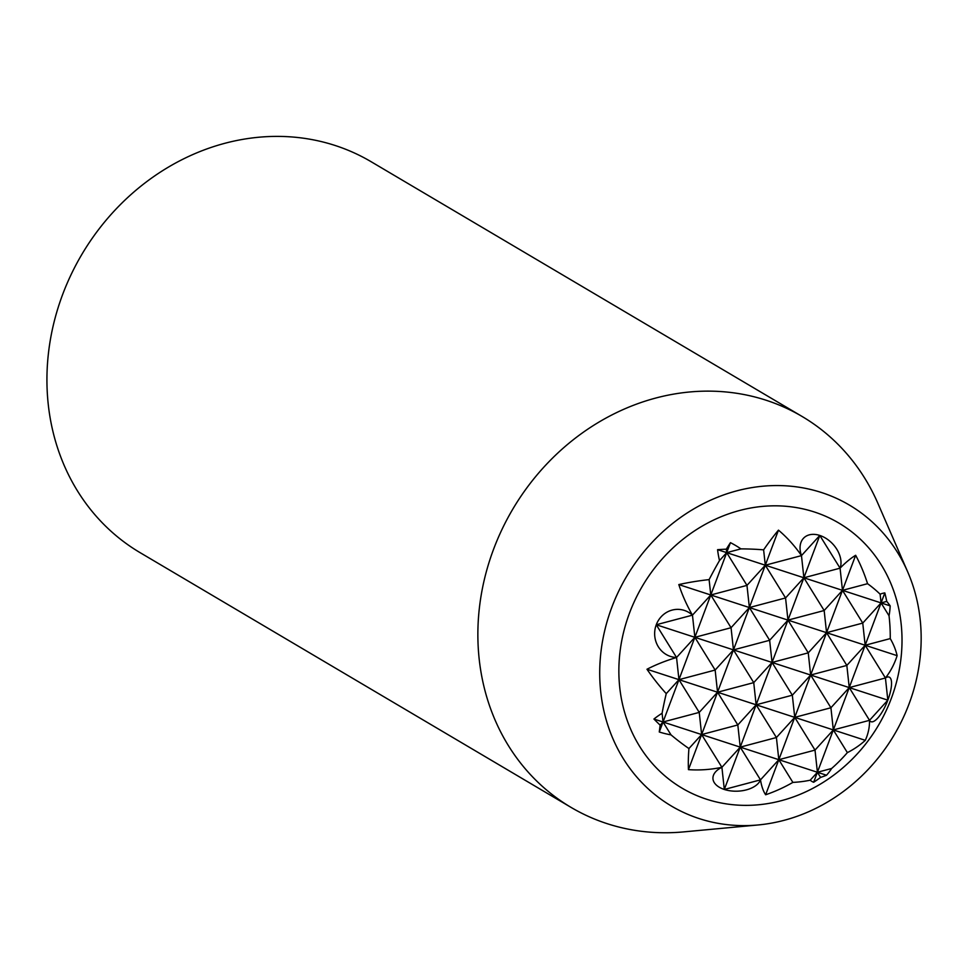<?xml version="1.0" encoding="UTF-8"?>
<svg xmlns="http://www.w3.org/2000/svg" width="969" height="969" viewBox="0 0 969 969"><rect width="100%" height="100%" fill="white"/><g stroke="black" fill="none" stroke-linecap="round" stroke-linejoin="round"><path stroke-width="1.45" d="M688.45 769.64L701.629 734.563L737.821 724.957L740.231 747.135L721.905 767.303L724.315 789.469A24.08 13.639 177.9 0 0 760.495 779.863A134.558 41.958 112.3 0 0 765.631 794.774A165.481 156.542 -84.5 0 0 792.872 782.395A170.096 117.649 46.8 0 0 810.217 780.19A101.854 31.759 112.3 0 0 813.657 782.262A170.096 160.902 -84.5 0 0 820.598 777.404A170.096 117.649 46.8 0 0 826.521 775.236A101.854 57.668 177.9 0 0 831.632 768.49A170.096 160.902 -84.5 0 0 847.378 752.622A165.481 114.463 46.8 0 0 865.305 740.34A134.558 76.176 177.9 0 0 869.52 720.33A24.08 7.51 112.3 0 0 887.834 700.163A24.08 7.51 112.3 0 0 885.424 677.985A134.558 93.072 46.8 0 0 897.124 655.662A165.481 93.69 177.9 0 0 890.245 638.595A170.096 160.902 -84.5 0 0 889.033 615.775A101.854 70.446 46.8 0 0 890.184 605.879A170.096 96.294 177.9 0 0 886.756 601.41A170.096 160.902 -84.5 0 0 884.83 592.919A101.854 31.759 112.3 0 0 880.118 594.203A170.096 96.294 177.9 0 0 867.558 583.689A165.481 156.542 -84.5 0 0 855.663 555.273A134.558 41.958 112.3 0 0 840.075 568.173A24.08 16.655 46.8 0 0 819.798 535.445A24.08 16.655 46.8 0 0 801.472 555.612A134.558 127.29 -84.5 0 0 778.47 530.14A165.481 51.611 112.3 0 0 763.62 549.847A170.096 96.294 177.9 0 0 740.91 548.878A101.854 96.355 -84.5 0 0 730.456 542.652A170.096 53.041 112.3 0 0 726.314 549.169A170.096 96.294 177.9 0 0 717.581 549.677A101.854 70.446 46.8 0 0 719.495 560.567A170.096 53.041 112.3 0 0 709.114 579.619A165.481 93.69 177.9 0 0 678.809 584.573A134.558 93.072 46.8 0 0 692.46 615.158A24.08 22.784 -84.5 0 0 656.267 624.751A24.08 22.784 -84.5 0 0 676.544 657.491A134.558 76.176 177.9 0 0 646.977 669.252A165.481 114.463 46.8 0 0 666.248 693.647A170.096 53.041 112.3 0 0 662.093 713.281A101.854 57.668 177.9 0 0 653.93 719.034A170.096 117.649 46.8 0 0 660.168 725.163A170.096 53.041 112.3 0 0 659.283 731.995A101.854 96.355 -84.5 0 0 671.008 734.865A170.096 117.649 46.8 0 0 688.935 748.553A165.481 51.611 112.3 0 0 688.45 769.64A134.558 127.29 -84.5 0 0 721.905 767.303A24.08 13.639 177.9 0 0 724.315 789.469L760.495 779.863L740.231 747.135L778.822 759.696L810.653 675.03L792.327 695.197L794.737 717.363L830.917 707.758L833.328 729.936L849.244 687.59L830.917 707.758L810.653 675.03L846.833 665.424L849.244 687.59L885.424 677.985L887.834 700.163L869.52 720.33L849.244 687.59L865.16 645.257L846.833 665.424L826.557 632.684L808.243 652.852L810.653 675.03L826.557 632.684L862.749 623.079L865.16 645.257L884.83 592.919M724.315 789.469L740.231 747.135L776.411 737.53L778.822 759.696L815.014 750.103L817.412 772.269L833.328 729.936L869.52 720.33M706.474 799.183A154.01 136.98 120.6 0 0 837.591 772.172A170.29 170.29 0 0 0 899.765 666.987A154.01 136.98 120.6 0 0 795.392 507.429A154.01 136.98 120.6 0 0 626.059 623.237A154.01 136.98 120.6 0 0 706.474 799.183M889.033 615.775L881.063 602.912L862.749 623.079L842.473 590.351L824.159 610.518L803.882 577.778L819.798 535.445L801.472 555.612L803.882 577.778L785.556 597.946L765.292 565.218L778.47 530.14M821.712 492.591A174.82 155.488 -59.4 0 1 907.711 571.904A174.82 155.488 -59.4 0 1 758.121 824.958A174.82 155.488 -59.4 0 1 603.009 638.583A174.82 155.488 -59.4 0 1 821.712 492.591M758.121 824.958L683.581 831.899A227.049 201.94 -59.4 0 1 571.056 807.395A227.049 201.94 -59.4 0 1 502.317 528.747A227.049 201.94 -59.4 0 1 766.164 400.258A227.049 201.94 -59.4 0 1 802.126 416.488A227.049 201.94 -59.4 0 1 877.853 503.262L907.711 571.904M802.126 416.488L371.2 161.762A227.049 201.94 120.6 0 0 335.238 145.52A227.049 201.94 120.6 0 0 71.379 274.021A227.049 201.94 120.6 0 0 140.13 552.669L571.056 807.395M676.544 657.491L656.267 624.751L692.46 615.158L694.87 637.323L676.544 657.491L678.954 679.657L710.786 594.99L692.46 615.158M659.283 731.995L678.954 679.657L715.146 670.051L694.87 637.323L731.05 627.718L710.786 594.99L730.456 542.652M662.093 713.281L663.038 722.002L699.23 712.397L701.629 734.563L717.544 692.229L753.737 682.624L733.46 649.896L715.146 670.051L717.544 692.229L749.376 607.551L731.05 627.718L733.46 649.896L769.652 640.291L749.376 607.551L765.292 565.218L746.966 585.385L726.689 552.645L719.495 560.567M721.905 767.303L701.629 734.563L740.231 747.135L772.051 662.457L753.737 682.624L756.135 704.802L792.327 695.197L772.051 662.457L808.243 652.852L787.967 620.124L769.652 640.291L772.051 662.457L787.967 620.124L824.159 610.518L826.557 632.684L855.663 555.273M671.008 734.865L663.038 722.002L660.168 725.163M847.378 752.622L833.328 729.936L815.014 750.103L794.737 717.363L776.411 737.53L756.135 704.802L737.821 724.957L717.544 692.229L699.23 712.397L678.954 679.657L666.248 693.647M653.93 719.034L701.629 734.563L688.935 748.553M820.598 777.404L817.412 772.269L831.632 768.49M813.657 782.262L817.412 772.269L810.217 780.19M792.872 782.395L778.822 759.696L760.495 779.863M765.631 794.774L778.822 759.696L826.521 775.236M885.424 677.985L865.16 645.257L890.245 638.595M726.314 549.169L726.689 552.645L740.91 548.878M709.114 579.619L710.786 594.99L746.966 585.385L749.376 607.551L785.556 597.946L787.967 620.124L803.882 577.778L840.075 568.173L842.473 590.351L867.558 583.689M763.62 549.847L765.292 565.218L801.472 555.612M880.118 594.203L881.063 602.912L886.756 601.41M840.075 568.173L819.798 535.445M717.581 549.677L890.184 605.879M678.809 584.573L897.124 655.662M646.977 669.252L865.305 740.34M656.267 624.751L887.834 700.163"/></g></svg>

